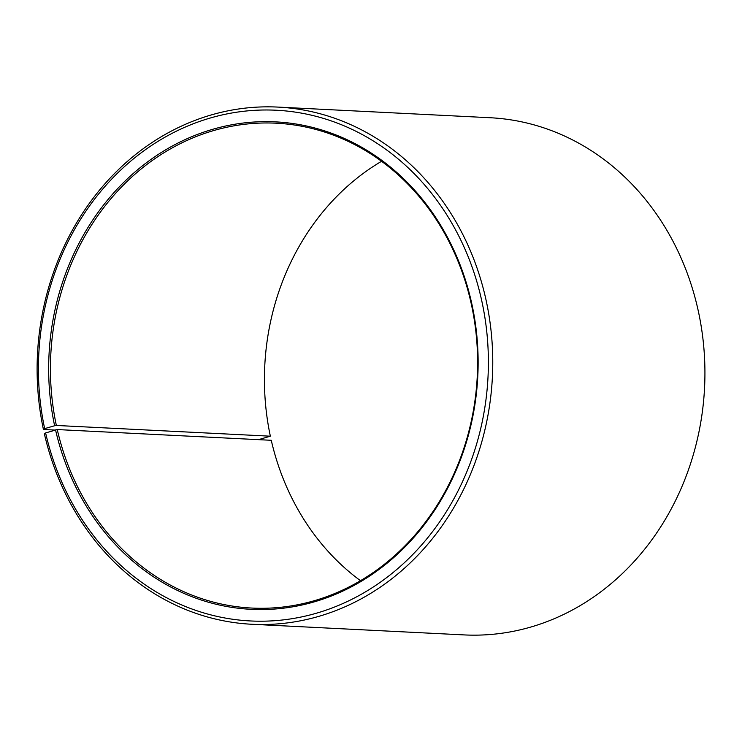 <?xml version="1.0" encoding="UTF-8"?>
<svg xmlns="http://www.w3.org/2000/svg" width="742" height="742" viewBox="0 0 742 742"><rect width="100%" height="100%" fill="white"/><g stroke="black" fill="none" stroke-linecap="round" stroke-linejoin="round"><path stroke-width="1.11" d="M381.536 161.302A242.736 213.52 -87.1 0 0 270.357 436.194L258.504 439.654M251.974 624.272A258.921 227.757 -87.1 0 0 485.481 297.496A258.921 227.757 -87.1 0 0 277.907 107.089L490.072 117.728A258.921 227.757 -87.1 0 1 697.647 308.134A258.921 227.757 -87.1 0 1 464.13 634.911L251.974 624.272A258.921 227.757 -87.1 0 1 44.39 433.866L45.614 432.938L57.255 429.562A242.736 213.52 -87.1 0 0 251.853 608.06A242.736 213.52 -87.1 0 0 470.78 301.706A242.736 213.52 -87.1 0 0 276.172 123.2A242.736 213.52 -87.1 0 0 56.355 425.463L270.357 436.194M55.539 429.868A244.025 214.661 -87.1 0 0 317.298 600.946A244.025 214.661 -87.1 0 0 471.263 301.335A244.025 214.661 -87.1 0 0 211.312 129.711A244.025 214.661 -87.1 0 0 54.63 425.75L56.355 425.463M45.614 432.938A255.684 224.909 -87.1 0 0 319.876 612.178A255.684 224.909 -87.1 0 0 481.187 298.265A255.684 224.909 -87.1 0 0 208.827 118.442A255.684 224.909 -87.1 0 0 44.659 428.626L54.63 425.75M57.255 429.562L271.266 440.294A242.736 213.52 -87.1 0 0 360.501 580.698M54.88 430.072L43.426 429.497L44.659 428.626M277.907 107.089A258.921 227.757 -87.1 0 0 43.426 429.497"/></g></svg>
